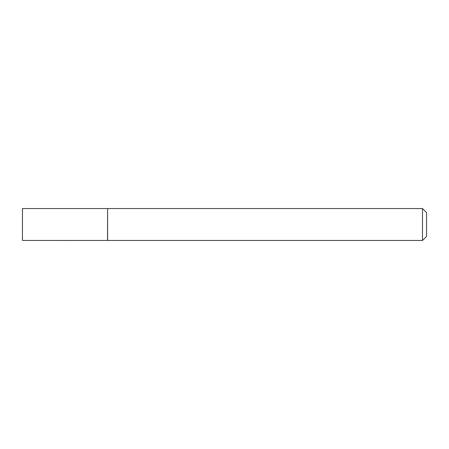 <?xml version="1.0" encoding="UTF-8"?>
<svg xmlns="http://www.w3.org/2000/svg" width="449" height="449" viewBox="0 0 449 449"><rect width="100%" height="100%" fill="white"/><g stroke="black" fill="none" stroke-linecap="round" stroke-linejoin="round"><path stroke-width="0.67" d="M107.524 240.434L107.614 208.549L107.614 240.451L22.45 240.434L22.45 208.566L107.524 208.566M422.498 208.549L426.55 212.602L426.55 236.399L422.498 240.451L422.498 208.549L107.614 208.549M422.498 240.451L107.614 240.451"/></g></svg>
